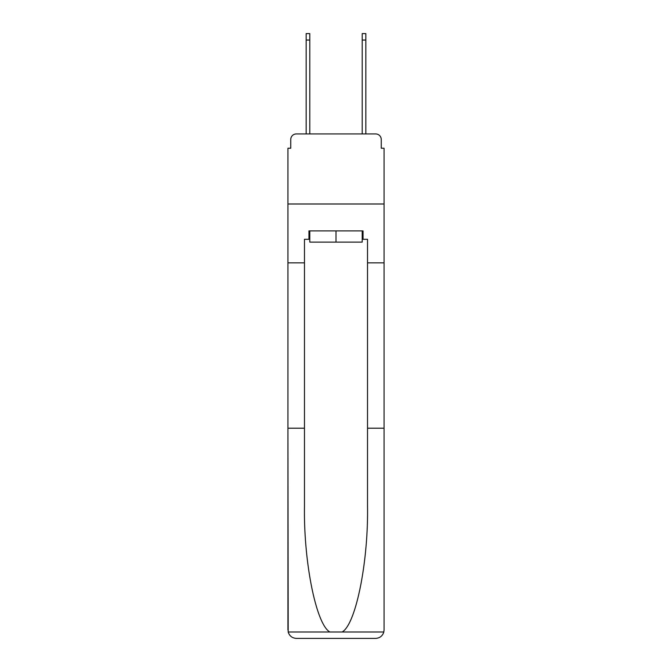 <?xml version="1.0" encoding="UTF-8"?>
<svg xmlns="http://www.w3.org/2000/svg" width="672" height="672" viewBox="0 0 672 672"><rect width="100%" height="100%" fill="white"/><g stroke="black" fill="none" stroke-linecap="round" stroke-linejoin="round"><path stroke-width="1.01" d="M290.741 139.541L290.741 148.226L290.741 139.541A5.603 5.603 0 0 1 296.344 133.93L306.155 133.93L306.155 33.6L309.792 33.6L309.792 133.93L314.143 133.93M362.208 239.308L363.048 239.308L363.048 230.899L308.952 230.899L308.952 239.308L304.475 239.308L304.475 506.604C303.601 562.296 316.252 624.683 329.893 632.008L342.107 632.008C355.748 624.683 368.399 562.296 367.525 506.604L367.525 428.207L384.065 428.207L384.065 629.992L384.065 148.226L381.259 148.226L381.259 139.541A5.603 5.603 0 0 0 375.656 133.93L296.344 133.93M304.475 262.853L287.935 262.853L287.935 203.994L384.065 203.994L287.935 203.994L287.935 148.226L290.741 148.226M357.857 133.93L362.208 133.93L362.208 33.6L365.845 33.6L365.845 133.93L375.656 133.93M381.259 148.226L381.259 139.541M304.475 428.207L287.935 428.207L288.179 632.008C289.456 635.981 292.177 638.114 296.344 638.4L375.656 638.4C379.823 638.114 382.544 635.981 383.821 632.008L384.065 629.992M354.354 638.4L375.656 638.4L354.354 638.4M287.935 629.992L287.935 262.853M363.048 239.308L367.525 239.308L367.525 262.853L384.065 262.853M367.525 428.207L367.525 262.853M308.952 239.308L309.792 239.308M309.792 230.899L309.792 242.113L362.208 242.113L362.208 230.899M336 230.899L336 242.113M288.179 632.008L329.893 632.008M342.107 632.008L383.821 632.008M306.155 40.043L309.792 40.043M365.845 40.043L362.208 40.043"/></g></svg>

